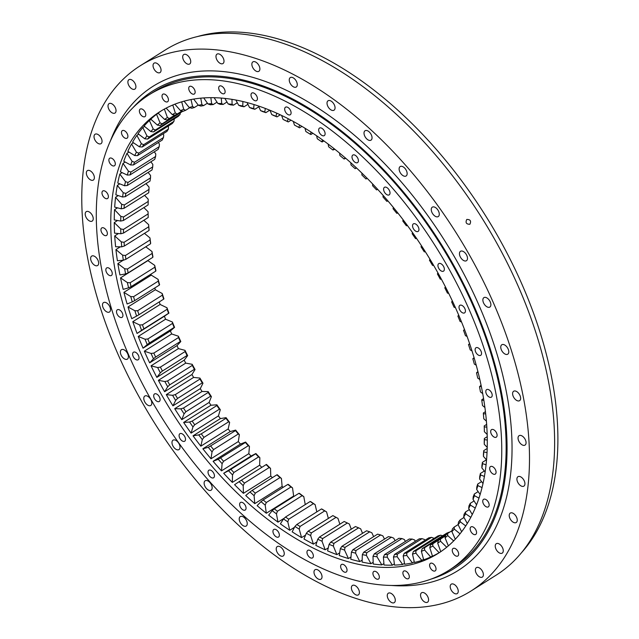 <?xml version="1.0" encoding="UTF-8"?>
<svg xmlns="http://www.w3.org/2000/svg" width="639" height="639" viewBox="0 0 639 639"><rect width="100%" height="100%" fill="white"/><g stroke="black" fill="none" stroke-linecap="round" stroke-linejoin="round"><path stroke-width="0.96" d="M192.267 365.404L167.578 380.964A250.192 143.727 -122.2 0 0 169.702 384.854L194.392 369.294A250.192 143.727 57.8 0 1 192.267 365.404L192.195 364.31A252.101 144.829 -122.2 0 0 195.047 369.534L191.956 374.518A261.016 149.949 -122.2 0 0 192.778 375.972A261.016 149.949 -122.2 0 0 193.609 377.417L166.276 394.638A261.016 149.949 -122.2 0 0 172.945 405.853L175.645 400.445A252.101 144.829 57.8 0 1 172.594 395.309L175.27 394.622A250.192 143.727 -122.2 0 0 177.546 398.448L202.236 382.889A250.192 143.727 57.8 0 1 199.959 379.063L175.27 394.622M261.79 467.349A261.016 149.949 -122.2 0 1 259.666 465.192L232.332 482.413A261.016 149.949 -122.2 0 1 223.682 473.275L251.015 456.054A261.016 149.949 -122.2 0 1 248.835 453.65L221.493 470.879A261.016 149.949 -122.2 0 1 213.099 461.294L240.44 444.073A261.016 149.949 -122.2 0 1 238.323 441.557L210.982 458.786A261.016 149.949 -122.2 0 1 202.875 448.794L230.208 431.573A261.016 149.949 -122.2 0 1 228.171 428.961L200.838 446.182A261.016 149.949 -122.2 0 1 193.042 435.83L220.375 418.601A261.016 149.949 -122.2 0 1 218.418 415.909L191.085 433.13A261.016 149.949 -122.2 0 1 183.641 422.443L210.974 405.222A261.016 149.949 -122.2 0 1 209.113 402.442L181.78 419.663A261.016 149.949 -122.2 0 1 174.703 408.696L202.036 391.475A261.016 149.949 -122.2 0 1 200.279 388.632L172.945 405.853M239.13 481.662L234.577 484.697A261.016 149.949 -122.2 0 0 243.435 493.348L243.187 485.624A252.101 144.829 57.8 0 1 239.13 481.662L241.438 480.177A250.192 143.727 -122.2 0 0 244.457 483.124L269.147 467.572A250.192 143.727 57.8 0 1 266.128 464.617L241.438 480.177M272.39 477.652A261.016 149.949 -122.2 0 1 270.776 476.127L243.435 493.348M249.961 491.974L245.735 495.505A261.016 149.949 -122.2 0 0 254.777 503.644L254.098 495.696A252.101 144.829 57.8 0 1 249.961 491.974L252.189 490.377A250.192 143.727 -122.2 0 0 255.281 493.156L279.97 477.597A250.192 143.727 57.8 0 1 276.879 474.825L252.189 490.377M283.173 487.333A261.016 149.949 -122.2 0 1 282.118 486.423L254.777 503.644M261 501.647L257.118 505.665A261.016 149.949 -122.2 0 0 266.311 513.253L265.201 505.122A252.101 144.829 57.8 0 1 261 501.647L263.156 499.946A250.192 143.727 -122.2 0 0 266.287 502.534L290.977 486.982A250.192 143.727 57.8 0 1 287.846 484.394L263.156 499.946M294.076 496.367A261.016 149.949 -122.2 0 1 293.644 496.032L266.311 513.253M272.198 510.641L268.684 515.13A261.016 149.949 -122.2 0 0 277.989 522.143L276.455 513.852A252.101 144.829 57.8 0 1 272.198 510.641L274.275 508.844A250.192 143.727 -122.2 0 0 277.446 511.24L302.135 495.68A250.192 143.727 57.8 0 1 298.964 493.292L274.275 508.844M284.371 518.117L277.989 522.143M283.516 518.924L280.385 523.86A261.016 149.949 -122.2 0 0 289.755 530.274L287.806 521.863A252.101 144.829 57.8 0 1 283.516 518.924L285.513 517.031A250.192 143.727 -122.2 0 0 288.708 519.219L313.398 503.66A250.192 143.727 57.8 0 1 310.203 501.479L285.513 517.031M294.491 527.287L289.755 530.274M294.914 526.472L292.167 531.832A261.016 149.949 -122.2 0 0 301.576 537.615L299.22 529.116A252.101 144.829 57.8 0 1 294.914 526.472L296.823 524.483A250.192 143.727 -122.2 0 0 300.034 526.456L324.724 510.896A250.192 143.727 57.8 0 1 321.513 508.924L296.823 524.483M305.586 535.091L301.576 537.615M306.337 533.238L303.996 539.012A261.016 149.949 -122.2 0 0 313.406 544.132L310.642 535.586A252.101 144.829 57.8 0 1 306.337 533.238L308.166 531.161A250.192 143.727 -122.2 0 0 311.369 532.91L336.058 517.35A250.192 143.727 57.8 0 1 332.847 515.609L308.166 531.161M316.888 541.944L313.406 544.132M317.743 539.204L315.81 545.363A261.016 149.949 -122.2 0 0 325.187 549.812L322.032 541.241A252.101 144.829 57.8 0 1 317.743 539.204L319.484 537.048A250.192 143.727 -122.2 0 0 322.679 538.565L347.368 523.006A250.192 143.727 57.8 0 1 344.173 521.488L319.484 537.048M328.278 547.871L325.187 549.812M329.093 544.348L327.583 550.866A261.016 149.949 -122.2 0 0 336.881 554.628L333.35 546.065A252.101 144.829 57.8 0 1 329.093 544.348L330.746 542.112A250.192 143.727 -122.2 0 0 333.917 543.39L358.607 527.838A250.192 143.727 57.8 0 1 355.436 526.552L330.746 542.112M339.668 552.871L336.881 554.628M340.339 548.645L339.253 555.499A261.016 149.949 -122.2 0 0 348.439 558.558L344.541 550.043A252.101 144.829 57.8 0 1 340.339 548.645L341.897 546.337A250.192 143.727 -122.2 0 0 345.028 547.375L369.717 531.824A250.192 143.727 57.8 0 1 366.586 530.777L341.897 546.337M350.987 556.952L348.439 558.558M351.434 552.08L350.771 559.245A261.016 149.949 -122.2 0 0 359.813 561.585L355.572 553.15A252.101 144.829 57.8 0 1 351.434 552.08L352.904 549.708A250.192 143.727 -122.2 0 0 355.987 550.499L380.676 534.947A250.192 143.727 57.8 0 1 377.593 534.148L352.904 549.708M362.169 560.099L359.813 561.585M362.337 554.636L362.105 562.088A261.016 149.949 -122.2 0 0 370.963 563.702L366.395 555.379A252.101 144.829 57.8 0 1 362.337 554.636L363.711 552.208A250.192 143.727 -122.2 0 0 366.73 552.751L391.419 537.199A250.192 143.727 57.8 0 1 388.4 536.648L363.711 552.208M373.16 562.312L370.963 563.702M373.008 556.313L373.208 564.021A261.016 149.949 -122.2 0 0 381.842 564.892L376.962 556.713A252.101 144.829 57.8 0 1 373.008 556.313L374.286 553.829A250.192 143.727 -122.2 0 0 377.234 554.125L401.923 538.565A250.192 143.727 57.8 0 1 398.976 538.27L374.286 553.829M383.911 563.59L381.842 564.892M383.392 557.096L384.023 565.02A261.016 149.949 -122.2 0 0 392.41 565.164L387.234 557.16A252.101 144.829 57.8 0 1 383.392 557.096L384.582 554.564A250.192 143.727 -122.2 0 0 387.442 554.612L412.131 539.052A250.192 143.727 57.8 0 1 409.272 539.004L384.582 554.564M394.375 563.925L392.41 565.164M393.464 556.984L394.527 565.1A261.016 149.949 -122.2 0 0 402.626 564.501L397.17 556.713A252.101 144.829 57.8 0 1 393.464 556.984L394.559 554.412A250.192 143.727 -122.2 0 0 397.322 554.205L422.012 538.645A250.192 143.727 57.8 0 1 419.248 538.853L394.559 554.412M404.495 563.326L402.626 564.501M403.177 555.978L404.663 564.253A261.016 149.949 -122.2 0 0 412.443 562.919L406.739 555.371A252.101 144.829 57.8 0 1 403.177 555.978L404.183 553.366A250.192 143.727 -122.2 0 0 406.835 552.911L431.525 537.359A250.192 143.727 57.8 0 1 428.865 537.814L404.183 553.366M414.24 561.785L412.443 562.919M412.49 554.085L414.391 562.48A261.016 149.949 -122.2 0 0 421.828 560.419L415.893 553.142A252.101 144.829 57.8 0 1 412.49 554.085L413.401 551.449A250.192 143.727 -122.2 0 0 415.941 550.738L440.63 535.186A250.192 143.727 57.8 0 1 438.09 535.889L413.401 551.449M423.553 559.325L421.828 560.419M421.373 551.305L423.681 559.796A261.016 149.949 -122.2 0 0 430.742 557.008L424.6 550.027A252.101 144.829 57.8 0 1 421.373 551.305L422.195 548.645A250.192 143.727 -122.2 0 0 424.6 547.695L449.289 532.143A250.192 143.727 57.8 0 1 446.885 533.094L422.195 548.645M432.419 555.954L430.742 557.008M429.783 547.655L432.499 556.202A261.016 149.949 -122.2 0 0 439.145 552.703L432.827 546.049A252.101 144.829 57.8 0 1 429.783 547.655L430.518 544.979A250.192 143.727 -122.2 0 0 432.787 543.789L445.495 535.778M440.67 551.745L439.145 552.703M436.125 269.682A261.016 149.949 57.8 0 1 438.17 553.382A261.016 149.949 57.8 0 1 161.923 395.413A261.016 149.949 57.8 0 1 159.878 111.713A261.016 149.949 57.8 0 1 436.125 269.682M413.409 228.714A4.457 2.564 -122.2 0 0 418.13 231.406A4.457 2.564 -122.2 0 0 418.09 226.565A4.457 2.564 -122.2 0 0 413.377 223.866A4.457 2.564 -122.2 0 0 413.409 228.714M384.47 192.155A4.457 2.564 -122.2 0 0 389.191 194.855A4.457 2.564 -122.2 0 0 389.151 190.007A4.457 2.564 -122.2 0 0 384.438 187.315A4.457 2.564 -122.2 0 0 384.47 192.155M352.864 159.902A4.457 2.564 -122.2 0 0 357.584 162.602A4.457 2.564 -122.2 0 0 357.544 157.753A4.457 2.564 -122.2 0 0 352.832 155.061A4.457 2.564 -122.2 0 0 352.864 159.902M319.556 132.928A4.457 2.564 -122.2 0 0 324.269 135.62A4.457 2.564 -122.2 0 0 324.237 130.779A4.457 2.564 -122.2 0 0 319.516 128.08A4.457 2.564 -122.2 0 0 319.556 132.928M285.545 112.049A4.457 2.564 -122.2 0 0 290.258 114.74A4.457 2.564 -122.2 0 0 290.226 109.9A4.457 2.564 -122.2 0 0 285.513 107.2A4.457 2.564 -122.2 0 0 285.545 112.049M251.878 97.895A4.457 2.564 -122.2 0 0 256.59 100.595A4.457 2.564 -122.2 0 0 256.558 95.754A4.457 2.564 -122.2 0 0 251.838 93.054A4.457 2.564 -122.2 0 0 251.878 97.895M219.568 90.914A4.457 2.564 -122.2 0 0 224.281 93.614A4.457 2.564 -122.2 0 0 224.249 88.765A4.457 2.564 -122.2 0 0 219.528 86.073A4.457 2.564 -122.2 0 0 219.568 90.914M189.599 91.305A4.457 2.564 -122.2 0 0 194.32 93.997A4.457 2.564 -122.2 0 0 194.28 89.156A4.457 2.564 -122.2 0 0 189.567 86.457A4.457 2.564 -122.2 0 0 189.599 91.305M162.889 99.053A4.457 2.564 -122.2 0 0 167.61 101.753A4.457 2.564 -122.2 0 0 167.57 96.912A4.457 2.564 -122.2 0 0 162.857 94.213A4.457 2.564 -122.2 0 0 162.889 99.053M140.245 113.934A4.457 2.564 -122.2 0 0 144.957 116.633A4.457 2.564 -122.2 0 0 144.925 111.793A4.457 2.564 -122.2 0 0 140.205 109.093A4.457 2.564 -122.2 0 0 140.245 113.934M122.353 135.492A4.457 2.564 -122.2 0 0 127.065 138.192A4.457 2.564 -122.2 0 0 127.033 133.343A4.457 2.564 -122.2 0 0 122.313 130.644A4.457 2.564 -122.2 0 0 122.353 135.492M109.756 163.065A4.457 2.564 -122.2 0 0 114.469 165.765A4.457 2.564 -122.2 0 0 114.437 160.916A4.457 2.564 -122.2 0 0 109.716 158.224A4.457 2.564 -122.2 0 0 109.756 163.065M102.839 195.822A4.457 2.564 -122.2 0 0 107.552 198.521A4.457 2.564 -122.2 0 0 107.52 193.673A4.457 2.564 -122.2 0 0 102.807 190.981A4.457 2.564 -122.2 0 0 102.839 195.822M101.809 232.764A4.457 2.564 -122.2 0 0 106.529 235.464A4.457 2.564 -122.2 0 0 106.497 230.623A4.457 2.564 -122.2 0 0 101.777 227.923A4.457 2.564 -122.2 0 0 101.809 232.764M106.705 272.773A4.457 2.564 -122.2 0 0 111.426 275.473A4.457 2.564 -122.2 0 0 111.386 270.632A4.457 2.564 -122.2 0 0 106.673 267.933A4.457 2.564 -122.2 0 0 106.705 272.773M117.376 314.636A4.457 2.564 -122.2 0 0 122.089 317.327A4.457 2.564 -122.2 0 0 122.057 312.487A4.457 2.564 -122.2 0 0 117.336 309.787A4.457 2.564 -122.2 0 0 117.376 314.636M133.487 357.065A4.457 2.564 -122.2 0 0 138.208 359.765A4.457 2.564 -122.2 0 0 138.168 354.917A4.457 2.564 -122.2 0 0 133.455 352.225A4.457 2.564 -122.2 0 0 133.487 357.065M154.566 398.792A4.457 2.564 -122.2 0 0 159.279 401.484A4.457 2.564 -122.2 0 0 159.247 396.643A4.457 2.564 -122.2 0 0 154.526 393.943A4.457 2.564 -122.2 0 0 154.566 398.792M179.958 438.53A4.457 2.564 -122.2 0 0 184.671 441.229A4.457 2.564 -122.2 0 0 184.639 436.381A4.457 2.564 -122.2 0 0 179.918 433.689A4.457 2.564 -122.2 0 0 179.958 438.53M208.897 475.081A4.457 2.564 -122.2 0 0 213.61 477.78A4.457 2.564 -122.2 0 0 213.578 472.94A4.457 2.564 -122.2 0 0 208.857 470.24A4.457 2.564 -122.2 0 0 208.897 475.081M240.504 507.342A4.457 2.564 -122.2 0 0 245.216 510.034A4.457 2.564 -122.2 0 0 245.184 505.193A4.457 2.564 -122.2 0 0 240.464 502.494A4.457 2.564 -122.2 0 0 240.504 507.342M273.812 534.316A4.457 2.564 -122.2 0 0 278.532 537.016A4.457 2.564 -122.2 0 0 278.492 532.167A4.457 2.564 -122.2 0 0 273.78 529.475A4.457 2.564 -122.2 0 0 273.812 534.316M307.822 555.195A4.457 2.564 -122.2 0 0 312.535 557.895A4.457 2.564 -122.2 0 0 312.503 553.047A4.457 2.564 -122.2 0 0 307.782 550.355A4.457 2.564 -122.2 0 0 307.822 555.195M341.49 569.341A4.457 2.564 -122.2 0 0 346.21 572.041A4.457 2.564 -122.2 0 0 346.17 567.192A4.457 2.564 -122.2 0 0 341.458 564.501A4.457 2.564 -122.2 0 0 341.49 569.341M373.799 576.33A4.457 2.564 -122.2 0 0 378.52 579.022A4.457 2.564 -122.2 0 0 378.48 574.181A4.457 2.564 -122.2 0 0 373.767 571.482A4.457 2.564 -122.2 0 0 373.799 576.33M403.768 575.939A4.457 2.564 -122.2 0 0 408.481 578.63A4.457 2.564 -122.2 0 0 408.449 573.79A4.457 2.564 -122.2 0 0 403.728 571.09A4.457 2.564 -122.2 0 0 403.768 575.939M430.478 568.183A4.457 2.564 -122.2 0 0 435.191 570.883A4.457 2.564 -122.2 0 0 435.159 566.034A4.457 2.564 -122.2 0 0 430.438 563.342A4.457 2.564 -122.2 0 0 430.478 568.183M453.123 553.302A4.457 2.564 -122.2 0 0 457.836 556.002A4.457 2.564 -122.2 0 0 457.804 551.161A4.457 2.564 -122.2 0 0 453.091 548.462A4.457 2.564 -122.2 0 0 453.123 553.302M471.015 531.752A4.457 2.564 -122.2 0 0 475.736 534.444A4.457 2.564 -122.2 0 0 475.696 529.603A4.457 2.564 -122.2 0 0 470.983 526.903A4.457 2.564 -122.2 0 0 471.015 531.752M483.611 504.179A4.457 2.564 -122.2 0 0 488.324 506.871A4.457 2.564 -122.2 0 0 488.292 502.03A4.457 2.564 -122.2 0 0 483.579 499.331A4.457 2.564 -122.2 0 0 483.611 504.179M490.528 471.414A4.457 2.564 -122.2 0 0 495.241 474.114A4.457 2.564 -122.2 0 0 495.209 469.274A4.457 2.564 -122.2 0 0 490.488 466.574A4.457 2.564 -122.2 0 0 490.528 471.414M491.551 434.472A4.457 2.564 -122.2 0 0 496.271 437.172A4.457 2.564 -122.2 0 0 496.231 432.323A4.457 2.564 -122.2 0 0 491.519 429.632A4.457 2.564 -122.2 0 0 491.551 434.472M486.662 394.463A4.457 2.564 -122.2 0 0 491.375 397.162A4.457 2.564 -122.2 0 0 491.343 392.322A4.457 2.564 -122.2 0 0 486.622 389.622A4.457 2.564 -122.2 0 0 486.662 394.463M475.991 352.608A4.457 2.564 -122.2 0 0 480.712 355.308A4.457 2.564 -122.2 0 0 480.672 350.46A4.457 2.564 -122.2 0 0 475.959 347.768A4.457 2.564 -122.2 0 0 475.991 352.608M459.88 310.171A4.457 2.564 -122.2 0 0 464.593 312.87A4.457 2.564 -122.2 0 0 464.561 308.03A4.457 2.564 -122.2 0 0 459.84 305.33A4.457 2.564 -122.2 0 0 459.88 310.171M438.801 268.452A4.457 2.564 -122.2 0 0 443.522 271.152A4.457 2.564 -122.2 0 0 443.482 266.303A4.457 2.564 -122.2 0 0 438.769 263.611A4.457 2.564 -122.2 0 0 438.801 268.452M448.866 570.347L453.251 567.584A281.072 161.467 -122.2 0 0 451.046 262.086A281.072 161.467 -122.2 0 0 153.568 91.984L149.183 94.748A281.072 161.467 -122.2 0 0 151.387 400.246A281.072 161.467 -122.2 0 0 448.866 570.347A281.072 161.467 -122.2 0 0 446.661 264.85A281.072 161.467 -122.2 0 0 149.183 94.748M185.55 110.339A250.192 143.727 -122.2 0 0 183.145 111.29L180.502 110.619A252.101 144.829 57.8 0 1 183.728 109.341L185.55 110.339L189.783 107.672M194.344 107.536A250.192 143.727 -122.2 0 0 191.804 108.239L189.208 107.512A252.101 144.829 57.8 0 1 192.611 106.561L194.344 107.536L198.226 105.092M203.569 105.611A250.192 143.727 -122.2 0 0 200.91 106.066L198.362 105.275A252.101 144.829 57.8 0 1 201.924 104.668L203.569 105.611L207.411 103.191M213.186 104.572A250.192 143.727 -122.2 0 0 210.423 104.78L207.931 103.933A252.101 144.829 57.8 0 1 211.637 103.662L213.186 104.572L217.012 102.16M223.163 104.421A250.192 143.727 -122.2 0 0 220.303 104.373L217.867 103.486A252.101 144.829 57.8 0 1 221.709 103.55L223.163 104.421L226.989 102.008M233.459 105.155A250.192 143.727 -122.2 0 0 230.511 104.86L228.139 103.933A252.101 144.829 57.8 0 1 232.093 104.333L233.459 105.155L237.309 102.727M244.034 106.777A250.192 143.727 -122.2 0 0 241.015 106.226L238.706 105.275A252.101 144.829 57.8 0 1 242.764 106.01L244.034 106.777L247.932 104.325M254.841 109.277A250.192 143.727 -122.2 0 0 251.766 108.478L249.529 107.504A252.101 144.829 57.8 0 1 253.667 108.574L254.841 109.277L258.811 106.785M265.848 112.648A250.192 143.727 -122.2 0 0 262.717 111.609L260.56 110.611A252.101 144.829 57.8 0 1 264.762 112.009L265.848 112.648L269.722 110.212M277.007 116.873A250.192 143.727 -122.2 0 0 273.827 115.587L271.751 114.581A252.101 144.829 57.8 0 1 276.008 116.306L277.007 116.873L280.249 114.828M288.261 121.937A250.192 143.727 -122.2 0 0 285.066 120.42L283.069 119.413A252.101 144.829 57.8 0 1 287.358 121.45L288.261 121.937L290.993 120.22M301.88 126.378L299.587 127.824L298.764 127.417A252.101 144.829 57.8 0 0 294.459 125.068L293.293 121.466M334.836 149.278L332.903 150.005A252.101 144.829 57.8 0 0 328.646 146.794L328.15 144.102M312.854 133.287L310.921 134.502L310.187 134.182A252.101 144.829 57.8 0 0 305.881 131.538L304.971 128.247M323.853 140.923L322.232 141.946L321.585 141.722L322.647 140.053M345.739 158.312L344.101 159.007A252.101 144.829 57.8 0 0 339.9 155.533L339.565 153.112M356.514 168.001L355.14 168.68A252.101 144.829 57.8 0 0 351.003 164.95L350.811 162.777M367.121 178.297L365.971 178.992A252.101 144.829 57.8 0 0 361.914 175.03L361.85 173.081M160.413 367.098A250.192 143.727 -122.2 0 0 162.386 371.043L187.075 355.484A250.192 143.727 57.8 0 1 185.102 351.546L160.413 367.098L157.673 367.561A252.101 144.829 57.8 0 0 160.317 372.849L162.386 371.043M153.823 353.087A250.192 143.727 -122.2 0 0 155.628 357.065L180.318 341.514A250.192 143.727 57.8 0 1 178.505 337.536L153.823 353.087L151.052 353.439A252.101 144.829 57.8 0 0 153.48 358.775L155.628 357.065M147.817 338.982A250.192 143.727 -122.2 0 0 149.454 342.983L174.143 327.432A250.192 143.727 57.8 0 1 172.506 323.43L147.817 338.982L145.037 339.221A252.101 144.829 57.8 0 0 147.234 344.589L149.454 342.983M142.433 324.844A250.192 143.727 -122.2 0 0 143.895 328.845L168.584 313.294A250.192 143.727 57.8 0 1 167.122 309.284L142.433 324.844L139.637 324.971A252.101 144.829 57.8 0 0 141.594 330.347L143.895 328.845M137.681 310.722A250.192 143.727 -122.2 0 0 138.959 314.715L163.648 299.156A250.192 143.727 57.8 0 1 162.37 295.162L137.681 310.722L134.885 310.746A252.101 144.829 57.8 0 0 136.602 316.105L138.959 314.715M133.591 296.672A250.192 143.727 -122.2 0 0 134.677 300.642L159.367 285.082A250.192 143.727 57.8 0 1 158.28 281.112L133.591 296.672L130.787 296.592A252.101 144.829 57.8 0 0 132.257 301.92L134.677 300.642M130.164 282.75A250.192 143.727 -122.2 0 0 131.067 286.679L155.756 271.12A250.192 143.727 57.8 0 1 154.854 267.198L130.164 282.75L127.377 282.574A252.101 144.829 57.8 0 0 128.583 287.838L131.067 286.679M127.433 269.019A250.192 143.727 -122.2 0 0 128.135 272.885L152.825 257.325A250.192 143.727 57.8 0 1 152.122 253.459L127.433 269.019L124.653 268.747A252.101 144.829 57.8 0 0 125.595 273.931L128.135 272.885M125.396 255.52A250.192 143.727 -122.2 0 0 125.899 259.314L150.588 243.755A250.192 143.727 57.8 0 1 150.077 239.96L125.396 255.52L122.624 255.161A252.101 144.829 57.8 0 0 123.311 260.249L125.899 259.314M123.519 216.988A250.192 143.727 -122.2 0 0 123.423 220.479L148.112 204.919A250.192 143.727 57.8 0 1 148.208 201.437L123.519 216.988L120.843 216.381A252.101 144.829 57.8 0 0 120.707 221.062L123.423 220.479M148.12 213.897A250.192 143.727 57.8 0 0 148.208 216.933A250.192 143.727 57.8 0 0 148.224 217.5L123.535 233.059A250.192 143.727 -122.2 0 1 123.431 229.457L148.12 213.897L148.056 211.701L143.863 207.595M149.055 230.463L124.365 246.023A250.192 143.727 -122.2 0 1 124.054 242.317L148.743 226.757L148.647 224.64A252.101 144.829 -122.2 0 0 149.063 229.617L149.055 230.463A250.192 143.727 57.8 0 1 148.743 226.757M125.827 193.441A250.192 143.727 -122.2 0 0 125.324 196.652L150.013 181.093A250.192 143.727 57.8 0 1 150.516 177.882L125.827 193.441L123.231 192.698A252.101 144.829 57.8 0 0 122.56 197.012L125.324 196.652M149.007 189.408A250.192 143.727 57.8 0 0 148.711 192.77L124.022 208.322A250.192 143.727 -122.2 0 1 124.317 204.967L149.007 189.408L149.015 187.067L146.004 183.625M128.032 182.442A250.192 143.727 -122.2 0 0 127.337 185.502L152.026 169.942A250.192 143.727 57.8 0 1 152.721 166.891L128.032 182.442L125.492 181.652A252.101 144.829 57.8 0 0 124.557 185.749L127.337 185.502M130.939 172.035A250.192 143.727 -122.2 0 0 130.044 174.918L154.734 159.359A250.192 143.727 57.8 0 1 155.628 156.475L130.939 172.035L128.447 171.188A252.101 144.829 57.8 0 0 127.249 175.062L130.044 174.918M134.525 162.242A250.192 143.727 -122.2 0 0 133.439 164.95L158.129 149.39A250.192 143.727 57.8 0 1 159.215 146.682L134.525 162.242L132.097 161.347A252.101 144.829 57.8 0 0 130.644 164.982L133.439 164.95M138.775 153.112A250.192 143.727 -122.2 0 0 137.505 155.628L162.194 140.069A250.192 143.727 57.8 0 1 163.464 137.553L138.775 153.112L136.411 152.178A252.101 144.829 57.8 0 0 134.709 155.557L137.505 155.628M143.687 144.67A250.192 143.727 -122.2 0 0 142.233 146.986L166.923 131.434A250.192 143.727 57.8 0 1 168.376 129.118L143.687 144.67L141.387 143.711A252.101 144.829 57.8 0 0 139.438 146.826L142.233 146.986M149.222 136.97A250.192 143.727 -122.2 0 0 147.593 139.07L172.282 123.519A250.192 143.727 57.8 0 1 173.912 121.41L149.222 136.97L146.994 135.987A252.101 144.829 57.8 0 0 144.805 138.815L147.593 139.07M155.373 130.021A250.192 143.727 -122.2 0 0 153.568 131.914L178.257 116.354A250.192 143.727 57.8 0 1 180.062 114.461L155.373 130.021L153.224 129.022A252.101 144.829 57.8 0 0 150.804 131.554L153.568 131.914M182.371 111.09L162.106 123.862A250.192 143.727 -122.2 0 0 160.141 125.524L182.858 111.21M174.751 115.148L169.399 118.519A250.192 143.727 -122.2 0 0 167.282 119.948L174.854 115.172M177.227 113.998A250.192 143.727 -122.2 0 0 174.958 115.196L172.274 114.597A252.101 144.829 57.8 0 1 175.318 112.999L177.227 113.998L181.995 110.994M230.927 469.377A250.192 143.727 -122.2 0 0 233.874 472.493L258.563 456.933A250.192 143.727 57.8 0 1 255.616 453.818L228.554 470.751A252.101 144.829 57.8 0 0 232.516 474.929L233.874 472.493M220.703 458.027A250.192 143.727 -122.2 0 0 223.57 461.294L248.251 445.734A250.192 143.727 57.8 0 1 245.392 442.468L218.266 459.289A252.101 144.829 57.8 0 0 222.108 463.674L223.57 461.294M210.806 446.166A250.192 143.727 -122.2 0 0 213.578 449.576L238.267 434.017A250.192 143.727 57.8 0 1 235.495 430.606L208.314 447.316A252.101 144.829 57.8 0 0 212.028 451.885L213.578 449.576M201.285 433.849A250.192 143.727 -122.2 0 0 203.937 437.38L228.626 421.82A250.192 143.727 57.8 0 1 225.974 418.289L201.285 433.849L198.737 434.879A252.101 144.829 57.8 0 0 202.299 439.624L203.937 437.38M192.163 421.117A250.192 143.727 -122.2 0 0 194.703 424.759L219.393 409.2A250.192 143.727 57.8 0 1 216.853 405.557L192.163 421.117L189.567 422.036A252.101 144.829 57.8 0 0 192.97 426.924L194.703 424.759M183.481 408.025A250.192 143.727 -122.2 0 0 185.893 411.764L210.582 396.212A250.192 143.727 57.8 0 1 208.17 392.466L183.481 408.025L180.837 408.832A252.101 144.829 57.8 0 0 184.072 413.848L185.893 411.764M469.657 343.718L468.499 344.549A252.101 144.829 57.8 0 1 470.216 349.908L472.013 350.891M474.098 357.688L472.844 358.735A252.101 144.829 57.8 0 1 474.314 364.054L476.263 365.26M477.916 371.531L476.518 372.809A252.101 144.829 57.8 0 1 477.724 378.072L479.841 379.526M481.079 385.173L479.506 386.715A252.101 144.829 57.8 0 1 480.448 391.907L482.741 393.64M483.595 398.568L481.846 399.671L481.79 400.397A252.101 144.829 57.8 0 1 482.477 405.493L484.945 407.538M485.464 411.652L483.38 412.962L483.372 413.808A252.101 144.829 57.8 0 1 483.787 418.785L486.431 421.181M487.062 452.676L483.819 451.853A252.101 144.829 57.8 0 1 483.419 456.358L483.427 454.017A250.192 143.727 -122.2 0 0 483.731 450.655L487.23 448.45M486.87 427.14L484.242 426.884A252.101 144.829 57.8 0 1 484.282 428.074A252.101 144.829 57.8 0 1 484.378 431.724L484.314 429.528A250.192 143.727 -122.2 0 0 484.258 427.283M486.678 424.368L484.21 425.925L484.242 426.884M487.261 436.653L484.322 438.506A250.192 143.727 -122.2 0 1 484.226 441.996L484.258 444.265L487.253 447.444M486.103 464.809L482.541 463.642A252.101 144.829 57.8 0 1 481.87 467.948L481.926 465.543A250.192 143.727 -122.2 0 0 482.421 462.332L486.431 459.808M484.434 476.454L480.544 474.897A252.101 144.829 57.8 0 1 479.609 479.002L479.713 476.534A250.192 143.727 -122.2 0 0 480.408 473.483L484.338 471.007M482.07 487.581L477.852 485.592A252.101 144.829 57.8 0 1 476.654 489.466L476.806 486.95A250.192 143.727 -122.2 0 0 477.7 484.066L481.574 481.622M479.01 498.124L474.457 495.664A252.101 144.829 57.8 0 1 473.004 499.299L473.219 496.743A250.192 143.727 -122.2 0 0 474.306 494.035L478.148 491.615M475.264 508.061L470.392 505.09A252.101 144.829 57.8 0 1 468.691 508.468L468.97 505.872A250.192 143.727 -122.2 0 0 470.24 503.356L474.066 500.944M470.847 517.35L465.663 513.828A252.101 144.829 57.8 0 1 463.714 516.935L464.058 514.307A250.192 143.727 -122.2 0 0 465.519 511.991L469.346 509.579M465.759 525.937L460.296 521.839A252.101 144.829 57.8 0 1 458.107 524.667L458.522 522.015A250.192 143.727 -122.2 0 0 460.152 519.906L464.01 517.478M460.032 533.805L454.297 529.092A252.101 144.829 57.8 0 1 451.877 531.624L452.372 528.964A250.192 143.727 -122.2 0 0 454.177 527.071L458.115 524.595M453.682 540.913L447.699 535.562A252.101 144.829 57.8 0 1 445.064 537.798L445.639 535.123A250.192 143.727 -122.2 0 0 447.604 533.461L452.061 530.65M446.717 547.24L440.535 541.225A252.101 144.829 57.8 0 1 437.691 543.142L438.346 540.466A250.192 143.727 -122.2 0 0 440.463 539.036L445.479 535.881M445.559 535.506L430.518 544.979M194.392 369.294L195.047 369.534M185.102 351.546L185.006 350.34A252.101 144.829 -122.2 0 0 187.65 355.627L187.075 355.484M178.505 337.536L178.385 336.21A252.101 144.829 -122.2 0 0 180.813 341.553L180.318 341.514M172.506 323.43L172.37 322A252.101 144.829 -122.2 0 0 174.567 327.368L174.143 327.432M167.122 309.284L166.971 307.75A252.101 144.829 -122.2 0 0 168.936 313.126L168.584 313.294M162.37 295.162L162.218 293.517A252.101 144.829 -122.2 0 0 163.935 298.876L163.648 299.156M158.28 281.112L158.121 279.371A252.101 144.829 -122.2 0 0 159.59 284.69L159.367 285.082M154.854 267.198L154.71 265.353A252.101 144.829 -122.2 0 0 155.916 270.616L155.756 271.12M152.122 253.459L151.986 251.518A252.101 144.829 -122.2 0 0 152.929 256.71L152.825 257.325M150.077 239.96L149.965 237.932A252.101 144.829 -122.2 0 0 150.644 243.028L150.588 243.755M148.208 201.437L148.176 199.16L144.59 195.358M148.176 216.142A252.101 144.829 -122.2 0 0 148.192 216.541L148.224 217.5M150.516 177.882L150.564 175.477L148.096 172.418M152.721 166.891L152.825 164.423L150.86 161.803M155.628 156.475L155.78 153.959L154.287 151.81M159.215 146.682L159.43 144.126L158.368 142.481M163.464 137.553L163.744 134.957L163.089 133.847M168.376 129.118L168.424 125.947M173.912 121.41L174.335 118.758M180.062 114.461L180.374 112.776M440.63 535.186L443.226 535.913M431.525 537.359L434.216 538.334M422.012 538.645L424.504 539.492L425.023 540.235M412.131 539.052L414.567 539.939L415.422 541.265M401.923 538.565L404.295 539.492L405.445 541.417M391.419 537.199L393.728 538.15L395.126 540.698M380.676 534.947L382.905 535.921L384.502 539.1M369.717 531.824L371.882 532.814L373.631 536.648M358.607 527.838L360.684 528.844L362.537 533.333M321.513 508.924L322.248 509.243A252.101 144.829 -122.2 0 0 326.553 511.887L324.724 510.896M332.847 515.609L333.67 516.016A252.101 144.829 -122.2 0 0 337.975 518.357L336.058 517.35M347.368 523.006L349.365 524.02L351.266 529.18M298.964 493.292L299.531 493.42A252.101 144.829 -122.2 0 0 303.789 496.631L302.135 495.68M310.203 501.479L310.85 501.703A252.101 144.829 -122.2 0 0 315.139 504.634L313.398 503.66M287.846 484.394L288.333 484.418A252.101 144.829 -122.2 0 0 292.534 487.892L290.977 486.982M276.879 474.825L277.294 474.745A252.101 144.829 -122.2 0 0 281.432 478.475L279.97 477.597M266.128 464.617L266.471 464.433A252.101 144.829 -122.2 0 0 270.521 468.395L269.147 467.572M255.616 453.818L255.888 453.53A252.101 144.829 -122.2 0 0 259.849 457.708L258.563 456.933M245.392 442.468L245.608 442.068A252.101 144.829 -122.2 0 0 249.45 446.453L248.251 445.734M235.495 430.606L235.647 430.095A252.101 144.829 -122.2 0 0 239.361 434.664L238.267 434.017M225.974 418.289L226.07 417.658A252.101 144.829 -122.2 0 0 229.633 422.403L228.626 421.82M216.853 405.557L216.901 404.814A252.101 144.829 -122.2 0 0 220.303 409.703L219.393 409.2M208.17 392.466L208.17 391.603A252.101 144.829 -122.2 0 0 211.405 396.627L210.582 396.212M199.959 379.063L199.927 378.088A252.101 144.829 -122.2 0 0 202.978 383.216L202.236 382.889M174.846 104.197L180.502 110.619M181.692 101.849L183.728 109.341M184.048 101.178L189.208 107.512M191.029 99.572L192.611 106.561M193.689 99.093L198.362 105.275M200.758 98.182L201.924 104.668M203.737 97.943L207.931 103.933M210.854 97.695L211.637 103.662M214.137 97.719L217.867 103.486M221.27 98.094L221.709 103.55M224.856 98.43L228.139 103.933M231.965 99.38L232.093 104.333M235.847 100.059L238.706 105.275M242.9 101.553L242.764 106.01M247.061 102.591L249.529 107.504M254.034 104.588L253.667 108.574M258.46 106.018L260.56 110.611M265.321 108.478L264.762 112.009M269.993 110.323L271.751 114.581M276.727 113.207L276.008 116.306M281.623 115.475L283.069 119.413M288.205 118.75L287.358 121.45M299.707 125.092L298.764 127.417M333.997 148.615L332.903 150.005M311.201 132.201L310.187 134.182M316.601 135.803L317.295 138.791A252.101 144.829 57.8 0 1 321.585 141.722M345.212 157.857L344.101 159.007M356.25 167.753L355.14 168.68M367.074 178.249L365.971 178.992M372.633 183.968L372.585 185.717A252.101 144.829 57.8 0 1 376.547 189.895L377.649 189.328M383.12 195.406L382.993 196.98A252.101 144.829 57.8 0 1 386.835 201.365L387.929 200.934M393.289 207.348L393.073 208.761A252.101 144.829 57.8 0 1 396.787 213.33L397.873 213.035M403.089 219.736L402.802 221.03A252.101 144.829 57.8 0 1 406.364 225.767L407.466 225.583M412.49 232.548L412.131 233.722A252.101 144.829 57.8 0 1 415.534 238.611L416.652 238.539M421.452 245.711L421.029 246.798A252.101 144.829 57.8 0 1 424.264 251.822L425.406 251.846M187.65 355.627L184.176 360.164A261.016 149.949 -122.2 0 0 185.717 363.112L158.384 380.333A261.016 149.949 -122.2 0 0 164.622 391.739L167.714 386.755A252.101 144.829 57.8 0 1 164.862 381.539L167.578 380.964M158.384 380.333L164.862 381.539M180.813 341.553L176.979 345.619A261.016 149.949 -122.2 0 0 178.401 348.598L151.068 365.827A261.016 149.949 -122.2 0 0 156.843 377.385L160.317 372.849M151.068 365.827L157.673 367.561M174.567 327.368L170.381 330.954A261.016 149.949 -122.2 0 0 171.675 333.957L144.342 351.178A261.016 149.949 -122.2 0 0 149.646 362.848L153.48 358.775M144.342 351.178L151.052 353.439M168.936 313.126L164.407 316.217A261.016 149.949 -122.2 0 0 165.573 319.22L138.24 336.449A261.016 149.949 -122.2 0 0 143.048 348.175L147.234 344.589M138.24 336.449L145.037 339.221M159.255 301.928A261.016 149.949 -122.2 0 0 160.125 304.468L132.792 321.697A261.016 149.949 -122.2 0 0 137.073 333.438L141.594 330.347M132.792 321.697L139.637 324.971M154.806 287.957A261.016 149.949 -122.2 0 0 155.341 289.755L128.008 306.976A261.016 149.949 -122.2 0 0 131.762 318.685L136.602 316.105M128.008 306.976L134.885 310.746M150.996 274.123A261.016 149.949 -122.2 0 0 151.251 275.121L123.918 292.35A261.016 149.949 -122.2 0 0 127.121 303.98L132.257 301.92M123.918 292.35L130.787 296.592M147.825 260.472A261.016 149.949 -122.2 0 0 147.865 260.648L120.531 277.869A261.016 149.949 -122.2 0 0 123.167 289.379L128.583 287.838M120.531 277.869L127.377 282.574M123.159 260.257L117.864 263.595A261.016 149.949 -122.2 0 0 119.924 274.938L125.595 273.931M117.864 263.595L124.653 268.747M120.316 246.822L115.923 249.593A261.016 149.949 -122.2 0 0 117.408 260.72L123.311 260.249M115.923 249.593L122.624 255.161M117.488 207.835L114.541 209.696A261.016 149.949 -122.2 0 0 114.253 219.92L120.707 221.062M114.541 209.696L120.843 216.381M117.56 220.503L114.253 222.588L120.723 228.922L123.431 229.457M114.253 222.588A261.016 149.949 -122.2 0 0 114.565 233.155L120.859 233.762A252.101 144.829 57.8 0 1 120.723 228.922M118.479 233.531L114.716 235.903L121.314 241.869L124.054 242.317M114.716 235.903A261.016 149.949 -122.2 0 0 115.619 246.766L121.73 246.838A252.101 144.829 57.8 0 1 121.314 241.869M119.781 183.84L117.32 185.39A261.016 149.949 -122.2 0 0 115.859 194.807L122.56 197.012M117.32 185.39L123.231 192.698M118.239 195.59L115.563 197.283L121.682 204.296L124.317 204.967M115.563 197.283A261.016 149.949 -122.2 0 0 114.685 207.124L121.282 208.801A252.101 144.829 57.8 0 1 121.682 204.296M122.097 172.634L119.812 174.072A261.016 149.949 -122.2 0 0 117.768 183.034L124.557 185.749M119.812 174.072L125.492 181.652M125.164 162.026L123.023 163.368A261.016 149.949 -122.2 0 0 120.412 171.835L127.249 175.062M123.023 163.368L128.447 171.188M128.966 152.058L126.945 153.328A261.016 149.949 -122.2 0 0 123.766 161.268L130.644 164.982M126.945 153.328L132.097 161.347M133.479 142.777L131.562 143.983A261.016 149.949 -122.2 0 0 127.832 151.363L134.709 155.557M131.562 143.983L136.411 152.178M138.687 134.222L136.85 135.38A261.016 149.949 -122.2 0 0 132.585 142.17L139.438 146.826M136.85 135.38L141.387 143.711M144.558 126.426L142.793 127.536A261.016 149.949 -122.2 0 0 138.016 133.711L144.805 138.815M142.793 127.536L146.994 135.987M151.076 119.421L149.366 120.499A261.016 149.949 -122.2 0 0 144.087 126.035L150.804 131.554M149.366 120.499L153.224 129.022M158.208 113.247L156.547 114.285A261.016 149.949 -122.2 0 0 150.788 119.166L157.402 125.084A252.101 144.829 57.8 0 1 160.038 122.856L162.106 123.862M156.547 114.285L160.038 122.856M161.651 110.627A261.016 149.949 -122.2 0 0 158.089 113.127L164.566 119.421A252.101 144.829 57.8 0 1 167.41 117.504L169.399 118.519M164.359 109.077L167.41 117.504M172.786 105.02L175.318 112.999M166.132 108.127L172.274 114.597M232.332 482.413L232.516 474.929M223.682 473.275L228.554 470.751M221.493 470.879L222.108 463.674M213.099 461.294L218.266 459.289M210.982 458.786L212.028 451.885M202.875 448.794L208.314 447.316M200.838 446.182L202.299 439.624M193.042 435.83L198.737 434.879M191.085 433.13L192.97 426.924M183.641 422.443L189.567 422.036M181.78 419.663L184.072 413.848M174.703 408.696L180.837 408.832M166.276 394.638L172.594 395.309M445.463 286.911L444.784 287.798A252.101 144.829 57.8 0 1 447.428 293.093L448.746 293.437M452.404 301.041L451.621 301.872A252.101 144.829 57.8 0 1 454.049 307.215L455.463 307.686M458.778 315.283L457.867 316.057A252.101 144.829 57.8 0 1 460.064 321.425L461.59 322.048M464.553 329.58L463.507 330.307A252.101 144.829 57.8 0 1 465.464 335.675L467.117 336.465M469.713 343.902L468.499 344.549M474.242 358.175L472.844 358.735M478.124 372.353L476.518 372.809M481.335 386.395L479.506 386.715M483.867 400.238L481.79 400.397M485.712 413.832L483.372 413.808M486.575 459.968L483.419 456.358M487.206 434.496L484.378 431.724M487.317 440.103L484.394 439.584A252.101 144.829 57.8 0 1 484.258 444.265M485.161 472.021L481.87 467.948M483.02 483.555L479.609 479.002M480.161 494.514L476.654 489.466M476.574 504.858L473.004 499.299M472.285 514.547L468.691 508.468M467.301 523.525L463.714 516.935M461.638 531.768L458.107 524.667M455.311 539.228L451.877 531.624M448.354 545.874L445.064 537.798M440.782 551.673L437.691 543.142M167.714 386.755L169.702 384.854M120.859 233.762L123.535 233.059M121.73 246.838L124.365 246.023M121.282 208.801L124.022 208.322M157.402 125.084L160.141 125.524M164.566 119.421L167.282 119.948M415.893 553.142L415.941 550.738M406.739 555.371L406.835 552.911M397.17 556.713L397.322 554.205M387.234 557.16L387.442 554.612M376.962 556.713L377.234 554.125M366.395 555.379L366.73 552.751M355.572 553.15L355.987 550.499M344.541 550.043L345.028 547.375M333.35 546.065L333.917 543.39M299.22 529.116L300.034 526.456M310.642 535.586L311.369 532.91M322.032 541.241L322.679 538.565M276.455 513.852L277.446 511.24M287.806 521.863L288.708 519.219M265.201 505.122L266.287 502.534M254.098 495.696L255.281 493.156M243.187 485.624L244.457 483.124M175.645 400.445L177.546 398.448M483.819 451.853L483.731 450.655M484.394 439.584L484.322 438.506M482.541 463.642L482.421 462.332M480.544 474.897L480.408 473.483M477.852 485.592L477.7 484.066M474.457 495.664L474.306 494.035M470.392 505.09L470.24 503.356M465.663 513.828L465.519 511.991M460.296 521.839L460.152 519.906M454.297 529.092L454.177 527.071M447.699 535.562L447.604 533.461M440.535 541.225L440.463 539.036M432.827 546.049L432.787 543.789M424.6 550.027L424.6 547.695M429.959 259.194L429.456 260.209A252.101 144.829 57.8 0 1 432.507 265.337L433.689 265.465M143.823 220.279L148.647 224.64M144.454 233.363L149.965 237.932M145.756 246.798L151.986 251.518M147.865 260.648L154.71 265.353M151.251 275.121L158.121 279.371M155.341 289.755L162.218 293.517M160.125 304.468L166.971 307.75M165.573 319.22L172.37 322M171.675 333.957L178.385 336.21M178.401 348.598L185.006 350.34M185.717 363.112L192.195 364.31M193.609 377.417L199.927 378.088M200.279 388.632L202.978 383.216M202.036 391.475L208.17 391.603M209.113 402.442L211.405 396.627M210.974 405.222L216.901 404.814M218.418 415.909L220.303 409.703M220.375 418.601L226.07 417.658M228.171 428.961L229.633 422.403M230.208 431.573L235.647 430.095M238.323 441.557L239.361 434.664M240.44 444.073L245.608 442.068M248.835 453.65L249.45 446.453M251.015 456.054L255.888 453.53M259.666 465.192L259.849 457.708M270.776 476.127L270.521 468.395M282.118 486.423L281.432 478.475M293.644 496.032L292.534 487.892M305.258 504.594L303.789 496.631M316.824 511.879L315.139 504.634M328.366 518.429L326.553 511.887M339.86 524.204L337.975 518.357M164.407 316.217L137.073 333.438M170.381 330.954L143.048 348.175M176.979 345.619L149.646 362.848M184.176 360.164L156.843 377.385M191.956 374.518L164.622 391.739M441.485 279.347L440.239 279.115A252.101 144.829 57.8 0 0 437.388 273.891L437.971 272.949M466.782 219.441C470.376 219.433 471.398 221.046 469.865 224.273C466.286 224.273 465.256 222.66 466.782 219.441L466.75 219.465M501.847 350.811A5.567 3.203 -122.2 0 0 507.741 354.182A5.567 3.203 -122.2 0 0 507.701 348.127A5.567 3.203 -122.2 0 0 501.807 344.756A5.567 3.203 -122.2 0 0 501.847 350.811M513.692 397.298A5.567 3.203 -122.2 0 0 519.595 400.669A5.567 3.203 -122.2 0 0 519.547 394.614A5.567 3.203 -122.2 0 0 513.652 391.244A5.567 3.203 -122.2 0 0 513.692 397.298M519.132 441.733A5.567 3.203 -122.2 0 0 525.026 445.103A5.567 3.203 -122.2 0 0 524.986 439.049A5.567 3.203 -122.2 0 0 519.092 435.67A5.567 3.203 -122.2 0 0 519.132 441.733M518.165 476.59A5.567 3.203 -122.2 0 0 517.949 476.702A5.567 3.203 -122.2 0 0 518.101 482.94A5.567 3.203 -122.2 0 0 523.676 486.247A5.567 3.203 -122.2 0 0 523.884 486.127A5.567 3.203 -122.2 0 0 523.74 479.889A5.567 3.203 -122.2 0 0 518.165 476.59M510.481 512.965A5.567 3.203 -122.2 0 0 510.265 513.085A5.567 3.203 -122.2 0 0 510.417 519.323A5.567 3.203 -122.2 0 0 515.992 522.622A5.567 3.203 -122.2 0 0 516.208 522.51A5.567 3.203 -122.2 0 0 516.056 516.272A5.567 3.203 -122.2 0 0 510.481 512.965M496.495 543.589A5.567 3.203 -122.2 0 0 496.279 543.709A5.567 3.203 -122.2 0 0 496.431 549.947A5.567 3.203 -122.2 0 0 502.006 553.246A5.567 3.203 -122.2 0 0 502.214 553.134A5.567 3.203 -122.2 0 0 502.07 546.896A5.567 3.203 -122.2 0 0 496.495 543.589M476.622 567.528A5.567 3.203 -122.2 0 0 476.406 567.648A5.567 3.203 -122.2 0 0 476.558 573.886A5.567 3.203 -122.2 0 0 482.133 577.185A5.567 3.203 -122.2 0 0 482.349 577.073A5.567 3.203 -122.2 0 0 482.197 570.835A5.567 3.203 -122.2 0 0 476.622 567.528M451.469 584.054A5.567 3.203 -122.2 0 0 451.254 584.174A5.567 3.203 -122.2 0 0 451.406 590.412A5.567 3.203 -122.2 0 0 456.981 593.711A5.567 3.203 -122.2 0 0 457.197 593.599A5.567 3.203 -122.2 0 0 457.045 587.361A5.567 3.203 -122.2 0 0 451.469 584.054M421.804 592.665A5.567 3.203 -122.2 0 0 421.588 592.784A5.567 3.203 -122.2 0 0 421.74 599.023A5.567 3.203 -122.2 0 0 427.315 602.321A5.567 3.203 -122.2 0 0 427.531 602.21A5.567 3.203 -122.2 0 0 427.379 595.971A5.567 3.203 -122.2 0 0 421.804 592.665M388.528 593.096A5.567 3.203 -122.2 0 0 388.312 593.216A5.567 3.203 -122.2 0 0 388.464 599.454A5.567 3.203 -122.2 0 0 394.039 602.761A5.567 3.203 -122.2 0 0 394.247 602.641A5.567 3.203 -122.2 0 0 394.103 596.403A5.567 3.203 -122.2 0 0 388.528 593.096M352.648 585.34A5.567 3.203 -122.2 0 0 352.432 585.46A5.567 3.203 -122.2 0 0 352.584 591.698A5.567 3.203 -122.2 0 0 358.152 594.997A5.567 3.203 -122.2 0 0 358.367 594.885A5.567 3.203 -122.2 0 0 358.215 588.647A5.567 3.203 -122.2 0 0 352.648 585.34M315.251 569.629A5.567 3.203 -122.2 0 0 315.035 569.748A5.567 3.203 -122.2 0 0 315.187 575.987A5.567 3.203 -122.2 0 0 320.762 579.285A5.567 3.203 -122.2 0 0 320.978 579.174A5.567 3.203 -122.2 0 0 320.826 572.935A5.567 3.203 -122.2 0 0 315.251 569.629M277.31 552.615A5.567 3.203 -122.2 0 0 283.205 555.986A5.567 3.203 -122.2 0 0 283.165 549.931A5.567 3.203 -122.2 0 0 277.27 546.561A5.567 3.203 -122.2 0 0 277.31 552.615M240.312 522.654A5.567 3.203 -122.2 0 0 246.207 526.025A5.567 3.203 -122.2 0 0 246.167 519.97A5.567 3.203 -122.2 0 0 240.272 516.6A5.567 3.203 -122.2 0 0 240.312 522.654M205.215 486.83A5.567 3.203 -122.2 0 0 211.11 490.201A5.567 3.203 -122.2 0 0 211.062 484.146A5.567 3.203 -122.2 0 0 205.167 480.776A5.567 3.203 -122.2 0 0 205.215 486.83M173.073 446.23A5.567 3.203 -122.2 0 0 178.968 449.6A5.567 3.203 -122.2 0 0 178.928 443.546A5.567 3.203 -122.2 0 0 173.033 440.175A5.567 3.203 -122.2 0 0 173.073 446.23M144.877 402.099A5.567 3.203 -122.2 0 0 150.772 405.469A5.567 3.203 -122.2 0 0 150.724 399.415A5.567 3.203 -122.2 0 0 144.829 396.044A5.567 3.203 -122.2 0 0 144.877 402.099M121.466 355.763A5.567 3.203 -122.2 0 0 127.369 359.134A5.567 3.203 -122.2 0 0 127.321 353.079A5.567 3.203 -122.2 0 0 121.426 349.709A5.567 3.203 -122.2 0 0 121.466 355.763M103.574 308.637A5.567 3.203 -122.2 0 0 109.469 312.008A5.567 3.203 -122.2 0 0 109.421 305.953A5.567 3.203 -122.2 0 0 103.526 302.582A5.567 3.203 -122.2 0 0 103.574 308.637M91.728 262.15A5.567 3.203 -122.2 0 0 97.623 265.52A5.567 3.203 -122.2 0 0 97.575 259.466A5.567 3.203 -122.2 0 0 91.681 256.095A5.567 3.203 -122.2 0 0 91.728 262.15M86.289 217.715A5.567 3.203 -122.2 0 0 92.184 221.086A5.567 3.203 -122.2 0 0 92.144 215.031A5.567 3.203 -122.2 0 0 86.249 211.661A5.567 3.203 -122.2 0 0 86.289 217.715M87.599 170.517A5.567 3.203 -122.2 0 0 87.383 170.629A5.567 3.203 -122.2 0 0 87.535 176.867A5.567 3.203 -122.2 0 0 93.11 180.174A5.567 3.203 -122.2 0 0 93.326 180.054A5.567 3.203 -122.2 0 0 93.174 173.816A5.567 3.203 -122.2 0 0 87.599 170.517M95.283 134.134A5.567 3.203 -122.2 0 0 95.067 134.254A5.567 3.203 -122.2 0 0 95.219 140.492A5.567 3.203 -122.2 0 0 100.794 143.791A5.567 3.203 -122.2 0 0 101.002 143.679A5.567 3.203 -122.2 0 0 100.858 137.441A5.567 3.203 -122.2 0 0 95.283 134.134M109.269 103.51A5.567 3.203 -122.2 0 0 109.053 103.63A5.567 3.203 -122.2 0 0 109.205 109.868A5.567 3.203 -122.2 0 0 114.78 113.167A5.567 3.203 -122.2 0 0 114.996 113.055A5.567 3.203 -122.2 0 0 114.844 106.817A5.567 3.203 -122.2 0 0 109.269 103.51M129.142 79.571A5.567 3.203 -122.2 0 0 128.926 79.691A5.567 3.203 -122.2 0 0 129.078 85.93A5.567 3.203 -122.2 0 0 134.653 89.228A5.567 3.203 -122.2 0 0 134.869 89.117A5.567 3.203 -122.2 0 0 134.717 82.878A5.567 3.203 -122.2 0 0 129.142 79.571M154.295 63.045A5.567 3.203 -122.2 0 0 154.079 63.165A5.567 3.203 -122.2 0 0 154.231 69.403A5.567 3.203 -122.2 0 0 159.806 72.702A5.567 3.203 -122.2 0 0 160.014 72.59A5.567 3.203 -122.2 0 0 159.87 66.352A5.567 3.203 -122.2 0 0 154.295 63.045M183.96 54.435A5.567 3.203 -122.2 0 0 183.744 54.555A5.567 3.203 -122.2 0 0 183.896 60.793A5.567 3.203 -122.2 0 0 189.471 64.092A5.567 3.203 -122.2 0 0 189.679 63.98A5.567 3.203 -122.2 0 0 189.535 57.742A5.567 3.203 -122.2 0 0 183.96 54.435M217.236 54.003A5.567 3.203 -122.2 0 0 217.02 54.123A5.567 3.203 -122.2 0 0 217.172 60.354A5.567 3.203 -122.2 0 0 222.747 63.66A5.567 3.203 -122.2 0 0 222.963 63.549A5.567 3.203 -122.2 0 0 222.811 57.31A5.567 3.203 -122.2 0 0 217.236 54.003M253.116 61.759A5.567 3.203 -122.2 0 0 252.9 61.879A5.567 3.203 -122.2 0 0 253.052 68.117A5.567 3.203 -122.2 0 0 258.627 71.416A5.567 3.203 -122.2 0 0 258.843 71.304A5.567 3.203 -122.2 0 0 258.691 65.066A5.567 3.203 -122.2 0 0 253.116 61.759M290.513 77.471A5.567 3.203 -122.2 0 0 290.298 77.591A5.567 3.203 -122.2 0 0 290.449 83.829A5.567 3.203 -122.2 0 0 296.025 87.128A5.567 3.203 -122.2 0 0 296.232 87.016A5.567 3.203 -122.2 0 0 296.089 80.778A5.567 3.203 -122.2 0 0 290.513 77.471M328.111 106.833A5.567 3.203 -122.2 0 0 334.005 110.204A5.567 3.203 -122.2 0 0 333.965 104.149A5.567 3.203 -122.2 0 0 328.063 100.778A5.567 3.203 -122.2 0 0 328.111 106.833M365.109 136.794A5.567 3.203 -122.2 0 0 371.003 140.165A5.567 3.203 -122.2 0 0 370.955 134.11A5.567 3.203 -122.2 0 0 365.061 130.739A5.567 3.203 -122.2 0 0 365.109 136.794M400.206 172.618A5.567 3.203 -122.2 0 0 406.1 175.989A5.567 3.203 -122.2 0 0 406.061 169.934A5.567 3.203 -122.2 0 0 400.166 166.563A5.567 3.203 -122.2 0 0 400.206 172.618M432.347 213.21A5.567 3.203 -122.2 0 0 438.242 216.581A5.567 3.203 -122.2 0 0 438.202 210.527A5.567 3.203 -122.2 0 0 432.307 207.156A5.567 3.203 -122.2 0 0 432.347 213.21M483.955 303.685A5.567 3.203 -122.2 0 0 489.849 307.055A5.567 3.203 -122.2 0 0 489.801 301.001A5.567 3.203 -122.2 0 0 483.907 297.63A5.567 3.203 -122.2 0 0 483.955 303.685M460.551 257.349A5.567 3.203 -122.2 0 0 466.446 260.72A5.567 3.203 -122.2 0 0 466.398 254.665A5.567 3.203 -122.2 0 0 460.503 251.295A5.567 3.203 -122.2 0 0 460.551 257.349M196.924 36.711A308.765 177.378 57.8 0 1 497.358 235.4A308.765 177.378 57.8 0 1 521.823 552.336M140.189 65.801L165.317 49.97A310.354 178.289 57.8 0 1 493.787 237.796A310.354 178.289 57.8 0 1 496.215 575.124L471.087 590.955A310.354 178.289 -122.2 0 0 468.659 253.627A310.354 178.289 -122.2 0 0 140.189 65.801A310.354 178.289 -122.2 0 0 142.617 403.129A310.354 178.289 -122.2 0 0 471.087 590.955M110.563 140.532A286.16 164.391 57.8 0 1 164.127 80.29A286.16 164.391 57.8 0 1 455.95 259.458A286.16 164.391 57.8 0 1 447.14 576.466A286.16 164.391 57.8 0 1 390.892 585.42M133.239 107.408A282.342 162.202 57.8 0 1 163.792 85.011A282.342 162.202 57.8 0 1 451.717 261.782A282.342 162.202 57.8 0 1 443.027 574.557A282.342 162.202 57.8 0 1 430.558 579.261"/></g></svg>
